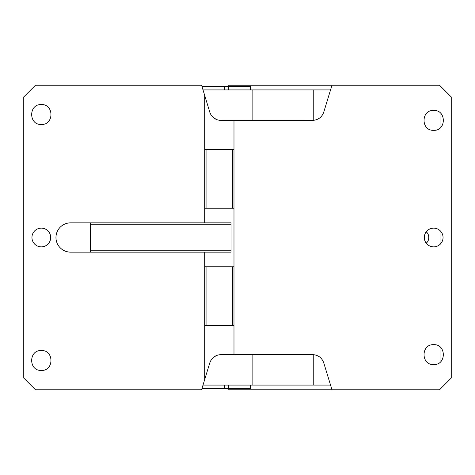 <?xml version="1.0" encoding="UTF-8"?>
<svg xmlns="http://www.w3.org/2000/svg" width="475" height="475" viewBox="0 0 475 475"><rect width="100%" height="100%" fill="white"/><g stroke="black" fill="none" stroke-linecap="round" stroke-linejoin="round"><path stroke-width="0.71" d="M313.755 120.317L313.755 89.923L252.118 89.923L252.118 120.377L313.144 120.365C318.422 119.837 321.967 117.082 323.778 112.088L331.983 85.239L228.178 85.239A11.715 7.529 -90 0 1 227.982 86.408M440.034 85.737L440.034 85.239L439.535 85.239L451.25 96.953L451.25 378.047L439.535 389.761L331.983 389.761L323.778 362.912C321.967 357.918 318.422 355.163 313.144 354.635L233.985 354.623L233.985 325.345L206.055 325.345L206.055 266.784L233.985 266.784L233.985 120.377L220.988 120.377A11.715 11.715 0 0 1 209.784 112.088L204.707 95.475L204.707 208.216L233.985 208.216M439.535 85.239L331.983 85.239M313.144 120.377L233.985 120.377M433.681 246.869A9.369 9.369 0 0 0 443.05 237.5A9.369 9.369 0 0 0 433.681 228.131A9.369 9.369 0 0 0 424.312 237.5A9.369 9.369 0 0 0 433.681 246.869M433.681 344.666C446.524 344.054 446.524 365.192 433.681 364.58C420.838 365.198 420.838 344.054 433.681 344.666M433.681 130.334C420.838 130.946 420.838 109.808 433.681 110.42C446.524 109.802 446.524 130.946 433.681 130.334M204.707 149.655L232.631 149.655L232.631 208.216M232.631 149.655L233.985 149.655M206.055 149.655L206.055 208.216M204.707 208.216L204.707 222.858M70.597 252.142L90.511 252.142L90.511 250.788L231.058 250.788L231.058 222.858L70.597 222.858A14.642 14.642 0 0 0 55.961 237.5A14.642 14.642 0 0 0 70.597 252.142M204.707 95.475L201.578 85.239L35.465 85.239L23.75 96.953L23.75 378.047L35.465 389.761L201.578 389.761L204.707 379.525L204.707 266.784L206.055 266.784M204.707 252.142L204.707 266.784M41.319 350.526C54.162 349.909 54.162 371.052 41.319 370.435C28.476 371.052 28.476 349.909 41.319 350.526M41.319 104.565C54.162 103.948 54.162 125.091 41.319 124.474C28.476 125.091 28.476 103.948 41.319 104.565M41.319 228.131A9.369 9.369 0 0 0 31.95 237.5A9.369 9.369 0 0 0 41.319 246.869A9.369 9.369 0 0 0 50.688 237.5A9.369 9.369 0 0 0 41.319 228.131M90.511 252.142L231.058 252.142L231.058 250.788M90.511 250.788L90.511 224.212L231.058 224.212M90.511 224.212L90.511 222.858M212.26 116.482L215.935 119.231M206.055 325.345L204.707 325.345M232.631 325.345L232.631 266.784M233.985 325.345L233.985 266.784M313.144 354.623L252.118 354.623L252.118 385.077L313.755 385.077L313.755 354.683M313.755 385.077L330.553 385.077M233.985 354.623L220.988 354.623C215.436 354.938 211.708 357.699 209.784 362.912L204.707 379.525M212.266 358.518L215.929 355.769M252.118 385.077L203.009 385.077M252.118 89.923L203.009 89.923M313.755 89.923L330.553 89.923M440.034 389.262L440.034 389.761L439.535 389.761M227.982 388.592L228.178 389.761L331.983 389.761M250.42 89.923L250.42 86.408L228.588 86.408L228.588 89.923M228.588 385.077L228.588 388.592L201.934 388.592M224.461 388.592L224.461 385.077M224.461 89.923L224.461 86.408L228.588 86.408M228.588 388.592L250.42 388.592L250.42 385.077M426.146 231.931A5.854 3.764 -90 0 1 428.278 240.308A5.854 3.764 -90 0 1 426.146 243.069M224.461 86.408L201.934 86.408M440.034 112.712L440.034 128.042M440.034 230.612L440.034 244.388M440.034 346.958L440.034 362.288"/></g></svg>
